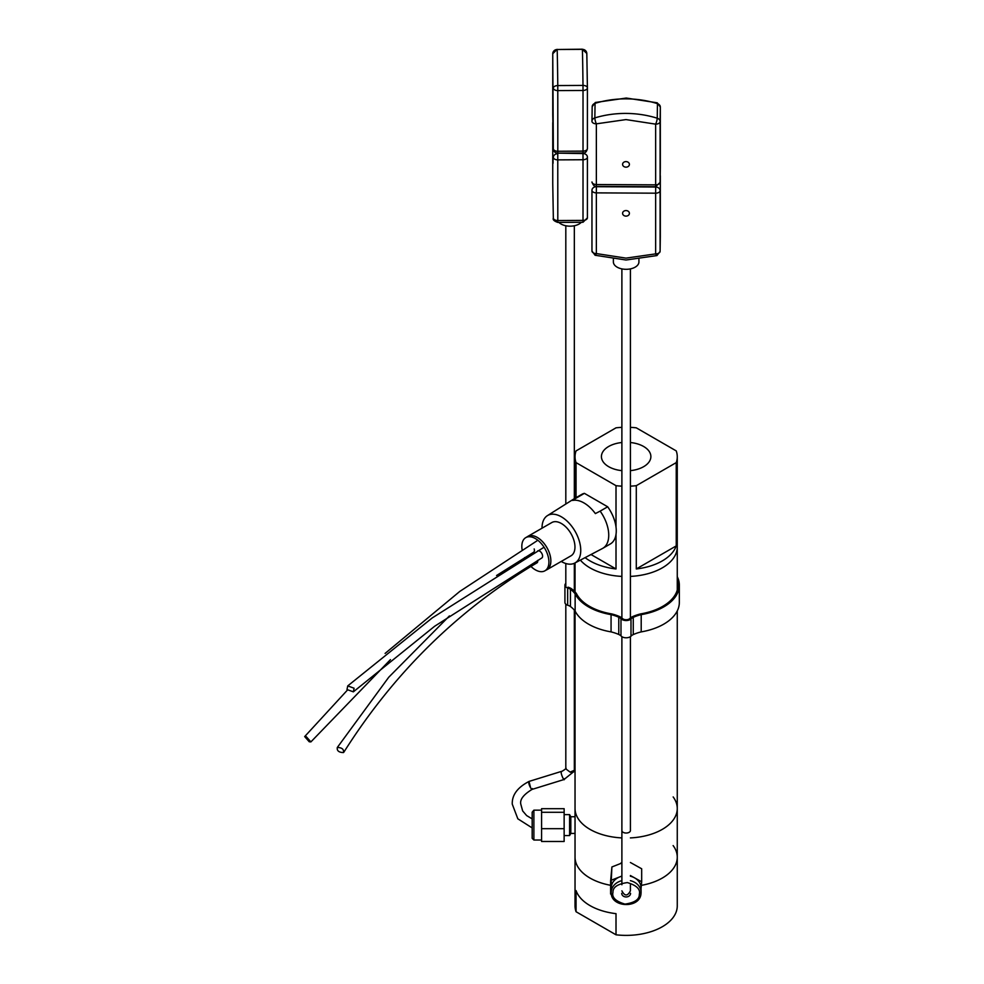 <?xml version="1.0" encoding="UTF-8"?>
<svg xmlns="http://www.w3.org/2000/svg" width="984" height="984" viewBox="0 0 984 984"><rect width="100%" height="100%" fill="white"/><g stroke="black" fill="none" stroke-linecap="round" stroke-linejoin="round"><path stroke-width="1.48" d="M590.006 567.866A51.106 29.508 0 0 0 621.888 576.403A51.106 29.508 180 0 1 590.006 567.866A51.106 29.508 180 0 1 580.363 560.117A51.106 29.508 0 0 0 590.006 567.866M630.412 576.403A51.106 29.508 0 0 0 677.263 546.993A51.106 29.508 180 0 1 630.412 576.403M630.412 427.351A51.106 29.508 180 0 1 636.291 427.831L676.242 450.906A51.106 29.508 180 0 1 677.263 456.761A51.106 29.508 180 0 1 676.242 462.615L676.242 545.899A51.106 29.508 180 0 1 636.291 568.961L636.291 485.678A51.106 29.508 180 0 1 630.412 486.157M621.888 486.157A51.106 29.508 180 0 1 616.009 485.678L616.009 527.03M616.009 534.398L616.009 568.961A51.106 29.508 180 0 1 590.006 560.905A51.106 29.508 180 0 1 585.099 557.633M630.412 442.517A24.723 14.28 180 0 1 643.634 446.49A24.723 14.28 180 0 1 650.854 457.216A24.723 14.28 180 0 1 630.412 470.647M621.888 470.647A24.723 14.28 180 0 1 608.666 466.674A24.723 14.28 180 0 1 601.445 457.216A24.723 14.28 180 0 1 621.888 442.517M576.058 497.683L576.058 462.615L616.009 485.678M636.291 485.678L676.242 462.615M576.058 462.615A51.106 29.508 180 0 1 575.037 456.761A51.106 29.508 180 0 1 576.058 450.906L616.009 427.831A51.106 29.508 180 0 1 621.888 427.351M676.242 545.899L636.291 568.961M616.009 568.961L591.003 554.521M546.145 570.093A19.2 11.082 -120 0 0 546.895 569.724L570.991 555.812A19.2 11.082 -120 0 0 573.93 540.425A19.2 11.082 -120 0 0 561.384 523.5A19.2 11.082 -120 0 0 551.79 522.553L527.695 536.464A19.2 11.082 -120 0 0 526.993 536.932M546.895 569.724A19.2 11.082 -120 0 0 549.835 554.336A19.2 11.082 -120 0 0 537.289 537.412A19.2 11.082 -120 0 0 527.695 536.464M561.224 561.446A27.38 15.805 -120 0 0 561.384 561.544A27.38 15.805 -120 0 0 574.767 563.069A27.38 15.805 -120 0 0 579.355 541.237A27.38 15.805 -120 0 0 561.384 516.821A27.38 15.805 -120 0 0 547.387 515.653A27.38 15.805 -120 0 0 542.024 528.187M574.767 563.069L602.491 548.482A28.61 16.519 -120 0 0 602.823 548.297A28.61 16.519 -120 0 0 600.142 511.127L595.369 513.587A28.401 16.396 -120 0 0 583.979 502.947A28.401 16.396 -120 0 0 572.602 500.45L576.882 497.695A28.61 16.519 -120 0 0 574.213 498.74A28.61 16.519 -120 0 0 573.893 498.937L547.387 515.653M574.213 498.74L581.728 494.398A28.61 16.519 60 0 1 584.398 493.353L607.669 506.785A28.61 16.519 60 0 1 610.338 543.955L602.823 548.297M576.882 497.695L584.398 493.353M607.669 506.785L600.142 511.127M522.086 549.589A19.151 11.058 60 0 1 525.788 537.621A19.151 11.058 60 0 1 547.744 555.013A19.151 11.058 60 0 1 544.939 570.794A19.151 11.058 60 0 1 530.954 566.44M525.013 558.309A19.151 11.058 60 0 1 524.657 557.596M525.788 537.621L527.719 536.514A19.151 11.058 60 0 1 549.675 553.894A19.151 11.058 60 0 1 546.87 569.674L544.939 570.794M541.532 558.125A4.084 2.362 -120 0 0 541.754 558.026A4.084 2.362 -120 0 0 542.344 554.656A4.084 2.362 -120 0 0 537.658 550.942M533.316 552.418A4.084 2.362 -120 0 0 533.574 552.307A4.084 2.362 -120 0 0 534.177 548.937M536.624 563.033A4.084 2.362 -120 0 0 536.907 562.909A4.084 2.362 -120 0 0 537.694 560.351M306.307 736.721L304.671 736.586L309.247 741.776L310.895 741.899L306.307 736.721M337.315 747.471C336.762 750.743 338.803 752.44 343.453 752.563C344.006 749.279 341.965 747.582 337.315 747.471L388.717 677.275L449.417 615.935M343.453 752.563L343.871 752.157C392.874 674.643 455.161 612.786 530.733 566.563L537.178 562.7M346.995 689.538L353.354 691.838L354.092 688.222L347.733 685.909L346.995 689.538M575.037 610.99L575.037 808.504A51.106 29.508 0 0 0 590.006 829.377A51.106 29.508 0 0 0 621.888 837.913A51.106 29.508 180 0 1 575.037 808.504L575.037 831.185M576.058 911.737L576.058 890.594A51.106 29.508 0 0 0 590.006 905.6A51.106 29.508 0 0 0 616.009 913.656L616.009 934.8L576.058 911.737A51.106 29.508 0 0 1 575.037 905.883L575.037 857.199A51.106 29.508 0 0 0 610.621 885.305A51.106 29.508 180 0 1 590.006 878.06A51.106 29.508 180 0 1 575.037 857.199L575.037 817.04M641.347 885.366A51.106 29.508 0 0 0 677.263 857.199A51.106 29.508 180 0 1 641.347 885.366M673.167 796.942A51.106 29.508 180 0 1 677.263 808.504A51.106 29.508 180 0 1 630.4 837.913A51.106 29.508 0 0 0 677.263 808.504L677.263 610.929M575.037 833.436L570.818 833.436L569.601 835.551L569.601 814.629L564.139 814.629M570.818 833.436L570.818 816.745L569.601 814.629M532.172 812.194L532.172 838.319L533.881 840.016L533.881 810.164L532.172 812.194M564.139 812.28L564.139 808.688L541.581 808.688L541.581 812.28L564.139 812.28L564.139 828.676L541.581 828.676L541.581 841.48L564.139 841.48L564.139 828.676M541.581 812.28L541.581 828.676M552.75 114.402A4.428 2.558 0 0 0 552.75 114.427L553.34 148.732A4.428 3.616 179 0 0 553.34 148.781C553.438 151.45 554.927 152.901 557.793 153.135L583.008 152.987L583.02 151.118L583.02 90.466L557.805 90.602A4.428 2.558 180 0 1 554.668 89.876A4.428 2.558 180 0 1 553.34 88.068A4.428 2.485 -0.6 0 1 557.78 85.571A88.585 0.726 -90.3 0 0 557.473 62.89A88.585 0.726 -90.3 0 0 557.153 49.495A4.428 4.28 177.9 0 0 552.75 53.8L553.34 148.732A4.428 2.558 0 0 0 557.805 151.265L557.78 85.571L582.995 85.424A4.428 2.485 -0.6 0 1 587.411 87.847L587.411 87.847A4.428 2.485 -0.6 0 1 587.411 87.871A4.428 2.558 0 0 0 587.411 87.871L586.808 53.468A4.428 4.28 177.9 0 0 582.368 49.348L586.808 53.468A4.428 4.28 177.9 0 1 586.821 53.603L587.411 87.871A4.428 2.558 0 0 1 586.144 89.692A4.428 2.558 0 0 1 583.02 90.466L582.995 85.424A88.585 0.726 -90.3 0 0 582.688 62.755A88.585 0.726 -90.3 0 0 582.368 49.348L557.153 49.495L582.356 49.2M553.045 108.511L553.057 114.71L553.045 108.511M552.75 53.776L552.75 114.427A4.428 3.616 179 0 0 552.75 114.513L552.75 114.427A4.428 2.558 0 0 0 552.75 114.451L552.75 53.8A4.428 2.558 180 0 1 552.75 53.776A4.428 2.558 180 0 1 552.75 53.739L557.153 49.348M557.793 153.135L557.805 151.265L583.02 151.118A4.428 2.558 0 0 0 587.411 148.559L587.411 148.559A4.428 2.558 0 0 0 587.411 148.535L587.411 87.933M552.75 183.725A4.428 2.485 179.4 0 0 552.75 183.75L552.75 183.75A4.428 2.485 179.4 0 0 552.75 183.774L552.75 183.725A4.428 2.558 180 0 1 552.75 183.7A4.428 2.558 180 0 1 552.75 183.676L552.75 123.049A4.428 2.558 -0 0 0 552.75 123.074L552.873 121.979M553.045 163.282L553.02 157.096L553.045 163.282M558.924 222.396A12.78 7.392 -0 0 0 570.203 226.172A12.78 7.392 -0 0 0 581.347 222.273M582.971 152.987L582.983 153.565A4.428 3.616 179 0 1 586.107 154.599A4.428 3.616 179 0 1 587.411 157.096L587.411 157.046A4.428 3.616 179 0 1 587.411 157.145A4.428 2.558 180 0 1 587.411 157.169L587.411 157.169A4.428 2.558 180 0 1 583.02 159.74L583.008 222.261L587.411 217.833L587.411 157.206L587.411 217.833A4.428 2.558 -0 0 0 587.411 217.808A4.428 2.558 -0 0 1 586.144 219.629A4.428 2.558 -0 0 1 583.02 220.391L557.805 220.539L557.793 222.409L583.008 222.261M557.756 153.135L582.983 153.565L583.02 159.74L557.805 159.875A4.428 2.558 180 0 1 553.34 157.342A4.428 3.616 179 0 1 554.632 154.783A4.428 3.616 179 0 1 557.768 153.701L557.805 220.539A4.428 2.558 180 0 1 554.668 219.801A4.428 2.558 180 0 1 553.34 218.005A4.428 4.28 -2.1 0 0 553.34 218.141L553.34 218.141C552.627 219.678 554.103 221.105 557.793 222.409M552.873 122.188A4.428 3.616 179 0 0 552.75 123.074A4.428 2.558 -0 0 1 552.75 122.975M565.812 604.201L565.812 768.873L570.08 772.096L574.336 770.324L574.336 610.105M573.992 771.235A4.256 2.276 -153.3 0 1 573.881 771.542L574.336 770.324M574.336 591.163L574.336 563.279M574.336 498.667L574.336 225.754M565.812 586.956L565.812 563.5M565.812 504.029L565.812 225.754M530.634 787.84A4.256 1.107 -112.4 0 1 528.716 782.28A4.256 1.107 -112.4 0 1 529.011 781.444L530.634 787.84C531.766 789.709 532.344 789.943 532.369 788.565M532.172 818.885L526.649 815.588L522.664 810.939L520.782 804.125C519.786 799.488 523.562 794.58 532.098 789.389L564.004 779.525L573.881 771.542A4.256 2.276 -153.3 0 1 570.08 772.096M630.572 893.337A4.428 3.616 0 0 1 625.75 896.941A4.428 3.616 0 0 1 621.716 893.337M630.4 876.227A14.932 12.189 0 0 1 634.557 877.839A14.932 12.189 0 0 1 641.076 887.912L641.076 892.353A14.932 12.189 0 0 1 641.014 893.46M611.9 866.966L610.621 881L610.621 894.025L611.9 866.966L621.888 863.029M630.4 875.526L641.679 881.799L641.679 868.774L630.4 862.501M641.679 881.799L641.076 888.367M611.433 894.468L610.621 894.025M611.9 879.979L621.888 876.055M621.888 880.668A14.932 12.189 0 0 0 611.285 891.258A14.932 12.189 0 0 0 611.224 892.353L611.224 887.912A14.932 12.189 0 0 1 611.261 887.002A14.932 12.189 0 0 1 619.662 876.929A14.932 12.189 0 0 1 621.888 876.227M621.888 862.587A8.352 6.814 180 0 0 620.141 863.718M641.199 631.888A53.185 30.701 -0 0 0 679.329 602.442A53.185 30.701 -0 0 0 679.329 602.429L679.329 585.185A53.185 30.701 180 0 1 641.199 614.643L641.199 631.888A34.415 19.864 180 0 0 633.253 634.594A7.81 4.514 -0 0 0 630.99 636.217L630.99 618.961A7.81 4.514 180 0 1 633.253 617.349A34.415 19.864 180 0 1 641.199 614.643M677.263 580.351A51.795 29.901 180 0 1 677.939 585.185L677.939 585.185A51.795 29.901 180 0 1 640.781 613.868A35.781 20.652 -0 0 0 632.036 616.882A12.177 7.036 180 0 0 629.6 618.739A4.293 2.485 180 0 1 622.392 618.444A12.263 7.072 180 0 0 619.883 616.71A35.781 20.652 -0 0 0 611.531 613.881A51.795 29.901 180 0 1 576.464 593.647A35.781 20.652 -0 0 0 571.249 588.592A12.177 7.036 180 0 0 568.039 587.177M677.263 576.698A53.185 30.701 180 0 1 679.329 585.185M575.037 576.636A34.415 19.864 180 0 1 574.336 577.522M565.812 583.426A5.658 3.272 -0 0 0 564.927 585.185A5.658 3.272 -0 0 0 567.657 587.989A7.81 4.514 180 0 1 570.449 589.293A34.415 19.864 180 0 1 575.136 593.881A53.185 30.701 -0 0 0 611.064 614.631A34.415 19.864 180 0 1 618.776 617.226A11.771 6.802 180 0 1 620.99 618.616L620.99 635.873A5.658 3.272 -0 0 0 625.812 637.78A5.658 3.272 -0 0 0 630.99 636.217M620.99 635.873A11.771 6.802 -0 0 0 618.776 634.471A34.415 19.864 180 0 0 611.064 631.888L611.064 614.631M564.927 585.185L564.927 602.442A5.658 3.272 -0 0 0 567.657 605.234A7.81 4.514 -0 0 1 570.449 606.538A34.415 19.864 180 0 1 575.136 611.125A53.185 30.701 -0 0 0 611.064 631.888M620.99 618.616A5.658 3.272 -0 0 0 625.812 620.535A5.658 3.272 -0 0 0 630.99 618.961M574.336 579.219A35.781 20.652 -0 0 0 575.037 578.494M618.776 617.226L618.776 634.471M575.136 593.881L575.136 611.125M567.657 605.234L567.657 587.989M673.13 845.576A51.106 29.508 180 0 1 677.263 857.199L677.263 808.504M616.009 934.8A51.106 29.508 0 0 0 677.263 905.883L677.263 857.199M596.353 253.577A4.428 0.873 107.3 0 1 595.074 255.25L626.009 260.01L656.955 255.569A4.428 0.935 -106.8 0 1 655.639 253.884L625.996 258.128L596.353 253.577L596.353 192.876A4.428 2.558 180 0 1 591.962 190.33A4.428 2.558 180 0 1 591.962 190.306L591.962 190.256A4.428 3.616 -179.1 0 0 591.962 190.306L591.962 250.994A4.428 2.558 -0 0 0 591.962 251.018A4.428 2.558 -0 0 0 593.229 252.814A4.428 2.558 -0 0 0 596.353 253.577M625.996 216.123A3.407 2.78 -179.1 0 0 629.403 213.393A3.407 2.78 -179.1 0 0 625.996 210.564A3.407 2.78 -179.1 0 0 622.589 213.294A3.407 2.78 -179.1 0 0 625.996 216.123M613.376 259.198L613.376 261.928A12.78 7.38 -0 0 0 626.033 269.308A12.78 7.38 -0 0 0 638.923 261.928L638.923 259.296M660.326 236.886A4.428 3.616 -179.1 0 0 660.326 236.837A4.428 3.616 -179.1 0 0 660.326 236.787L660.104 190.65A4.428 2.558 180 0 1 655.639 193.184L655.639 253.884A4.428 2.558 -0 0 0 658.788 253.146A4.428 2.558 -0 0 0 660.104 251.35L660.104 190.65A4.428 3.616 -179.1 0 0 655.676 187.009L596.39 186.714A4.428 3.616 -179.1 0 0 591.962 190.256L591.962 190.207M656.955 255.569L660.104 251.387A4.428 3.616 -179.1 0 0 660.104 251.35L660.326 236.787A4.428 2.558 180 0 1 660.326 236.763A4.428 2.558 180 0 1 660.326 236.787L660.326 176.075A4.428 3.616 -179.1 0 0 660.215 175.275M660.326 236.763L660.104 251.387M621.937 830.201A4.256 2.46 -0 0 0 621.888 830.57A4.256 2.46 -0 0 0 621.937 830.951A4.256 2.46 -0 0 0 626.476 833.03A4.256 2.46 -0 0 0 630.412 830.57L630.412 636.673M657.226 102.803L626.279 98.043L595.332 102.484A4.428 0.935 73.2 0 0 595.062 103.332A88.585 72.324 0.9 0 1 626.255 98.855A88.585 72.324 0.9 0 1 657.46 103.652A4.428 0.873 -72.7 0 0 657.226 102.803L660.326 107.035A4.428 2.558 180 0 1 660.326 107.047L660.326 167.747A4.428 2.558 -0 0 0 660.326 167.723A4.428 2.558 -0 0 0 660.326 167.698L660.326 107.035M591.962 121.167L592.183 106.703A4.428 3.616 0.9 0 1 592.183 106.653L591.962 121.278A4.428 2.558 -0 0 0 591.962 121.278L591.962 121.303A4.428 3.616 0.9 0 1 591.962 121.216A4.428 3.616 0.9 0 1 594.84 117.895A4.428 0.935 73.2 0 0 596.353 123.836L596.353 184.537A4.428 2.558 -0 0 1 591.962 181.978L591.962 181.978A4.428 2.558 -0 0 0 591.962 181.978C593.106 185.275 594.57 186.751 596.378 186.407L655.651 186.714L655.639 124.144A4.428 0.873 -72.7 0 0 657.238 118.215A4.428 3.616 0.9 0 1 660.104 121.61L660.104 182.311A4.428 3.616 0.9 0 1 660.104 182.347L660.326 167.797A4.428 3.616 0.9 0 1 660.326 167.797L660.326 167.797A4.428 3.616 0.9 0 1 660.326 167.833M625.996 161.597A3.407 2.78 0.9 0 1 629.403 164.426A3.407 2.78 0.9 0 1 625.996 167.157A3.407 2.78 0.9 0 1 622.589 164.328A3.407 2.78 0.9 0 1 625.996 161.597M595.332 102.484L592.183 106.653A4.428 3.616 0.9 0 1 595.062 103.332L594.84 117.895A88.585 72.324 0.9 0 1 626.033 113.418A88.585 72.324 0.9 0 1 657.238 118.215L657.46 103.652A4.428 3.616 0.9 0 1 660.326 107.047L660.104 121.61A4.428 2.558 0 0 1 658.788 123.406A4.428 2.558 -0 0 1 655.639 124.144L625.996 119.593L596.353 123.836A4.428 2.558 0 0 1 593.229 123.074A4.428 2.558 -0 0 1 591.962 121.278M621.888 890.84C624.729 896.326 627.571 896.326 630.4 890.84L630.412 884.764M621.888 636.673L621.888 884.764M553.34 148.781L552.75 114.513A4.428 3.616 179 0 0 552.75 114.562M529.207 781.37L561.495 771.382L561.237 772.206C560.708 773.965 564.779 782.784 564.25 778.701M532.172 827.913L517.83 818.811L512.258 804.125C511.926 794.998 517.523 787.434 529.011 781.444A4.256 1.107 -112.4 0 1 529.109 781.419M612.971 892.365C612.786 887.224 617.583 883.964 627.337 882.586C636.636 885.379 640.633 889.29 639.317 894.308C639.502 899.45 634.717 902.709 624.951 904.099C615.652 901.307 611.667 897.396 612.971 892.365M630.4 880.668A14.932 12.189 0 0 1 641.076 892.353L641.014 893.521C640.129 908.933 610.424 907.826 611.224 892.353M633.253 634.594L633.253 617.349M570.449 606.538L570.449 589.293M596.402 186.407L596.353 192.876L655.639 193.184L655.688 186.714M660.326 176.099A4.428 2.558 -0 0 0 660.326 176.075L660.215 175.078M596.378 186.407L596.353 184.537L655.639 184.844A4.428 2.558 180 0 0 658.788 184.106A4.428 2.558 180 0 0 660.104 182.311L660.326 167.723M677.263 546.993L677.263 456.761M575.037 498.261L575.037 456.761M536.957 540.856L459.799 591.421L385.088 653.438M347.303 690.214L304.671 736.586M533.82 552.122L496.551 575.517M390.439 659.637L310.895 741.899M541.938 557.891L434.645 626.255L353.354 691.838M543.783 547.399L432.222 617.94L347.733 685.909M569.601 835.551L564.139 835.551M575.037 816.745L570.818 816.745M541.581 840.016L533.881 840.016M541.581 810.164L533.881 810.164M583.008 152.987C585.197 153.27 586.661 151.782 587.411 148.559L587.411 87.896M553.34 218.141L552.75 183.75M561.495 771.382C560.892 772.194 566.907 768.332 566.021 768.16M677.263 590.019L677.263 547.129M575.037 591.901L575.037 562.922M595.074 255.25L591.962 251.018L591.962 190.33M630.412 268.878L630.412 617.977M621.888 268.878L621.888 617.989M655.651 186.714L660.104 182.347"/></g></svg>
